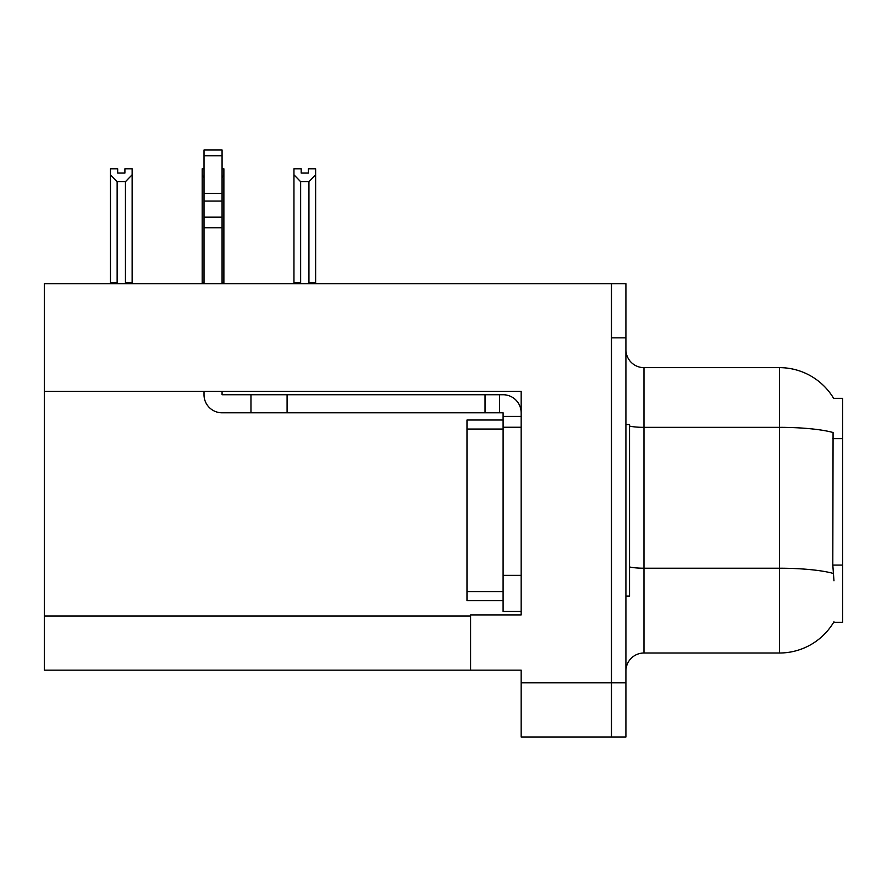 <?xml version="1.0" encoding="UTF-8"?>
<svg xmlns="http://www.w3.org/2000/svg" width="887" height="887" viewBox="0 0 887 887"><rect width="100%" height="100%" fill="white"/><g stroke="black" fill="none" stroke-linecap="round" stroke-linejoin="round"><path stroke-width="1.33" d="M44.35 391.3L521.168 391.3L521.168 575.341L503.095 575.341L503.095 611.465L521.168 611.465L521.168 575.341L521.168 614.902L470.587 614.902L470.587 670.162L44.35 670.162L44.35 283.663L611.465 283.663L611.465 736.997L521.168 736.997L521.168 682.813L611.465 682.813L611.465 736.997L625.912 736.997L625.912 682.813L611.465 682.813L611.465 337.847L625.912 337.847L625.912 682.813M470.587 670.162L521.168 670.162L521.168 682.813M833.968 580.763L832.804 565.074L833.07 432.512A63.21 10.977 180 0 0 779.44 427.346L779.44 367.639A63.21 63.21 0 0 1 833.78 398.573A63.21 63.21 0 0 0 779.44 367.639A63.21 63.21 0 0 1 833.647 398.352L842.65 398.352L842.65 622.308L833.647 622.308L833.968 621.765A63.21 63.21 0 0 1 779.44 653.009L643.973 653.009A18.062 18.062 0 0 0 625.912 671.071M611.465 283.663L625.912 283.663L625.912 337.847M833.647 398.352A63.21 63.21 0 0 0 779.44 367.639L643.973 367.639A18.062 18.062 0 0 1 625.912 349.578A18.062 18.062 0 0 0 643.973 367.639L643.973 653.009M308.399 173.076L301.181 173.076L308.399 173.076L308.399 168.796L315.628 168.796L315.628 174.794L308.942 181.691L300.638 181.691L300.638 282.753L299.751 283.663M309.829 283.663L308.942 282.753L308.942 181.691M308.942 282.753L315.628 282.753L315.628 283.663L315.628 174.794M300.638 181.691L293.952 174.794L293.952 168.796L301.181 168.796L301.181 173.076M300.638 282.753L293.952 282.753L293.952 283.663M293.952 174.794L293.952 282.753L293.952 174.794M204.01 168.796L202.203 168.796L202.203 283.663M222.072 168.796L223.879 168.796L223.879 282.753L222.072 282.753M223.879 174.794L222.072 177.866M204.01 177.866L202.203 174.794L202.203 282.753L204.01 282.753M223.879 282.753L223.879 283.663M124.901 173.076L117.683 173.076L124.901 173.076L124.901 168.796L132.13 168.796L132.13 174.794L125.444 181.691L117.139 181.691L117.139 282.753L110.454 282.753L110.454 283.663M117.139 181.691L110.454 174.794L110.454 168.796L117.683 168.796L117.683 173.076M117.139 282.753L116.252 283.663M110.454 174.794L110.454 282.753M132.13 174.794L132.13 282.753L125.444 282.753L125.444 181.691M126.331 283.663L125.444 282.753M132.13 282.753L132.13 283.663M202.203 174.794L202.203 282.753M204.01 391.3L204.01 394.737A18.062 18.062 0 0 0 222.072 412.799L250.966 412.799L250.966 394.737L503.095 394.737A18.062 18.062 0 0 1 521.157 412.81M521.168 416.413L503.095 416.413L503.095 412.799L499.481 412.799L499.481 394.737M521.168 427.246L503.095 427.246L503.095 416.413M503.095 575.341L503.106 420.017L466.983 420.017L466.983 429.053L503.095 429.053M503.095 611.465L521.168 611.465M250.966 412.799L485.034 412.799L485.034 394.737M499.481 412.799L485.034 412.799M222.072 391.3L222.072 394.737L250.966 394.737M204.01 283.663L204.01 227.759L222.072 227.759L222.072 283.663M222.072 155.768L204.01 155.768L204.01 150.003L222.072 150.003L222.072 227.759M204.01 227.759L204.01 217.16L222.072 217.16M222.072 201.072L204.01 201.072L204.01 155.768M204.01 201.072L204.01 217.16M222.072 193.466L204.01 193.466M625.912 424.54L629.526 424.54L629.526 596.119L625.912 596.119M503.095 600.632L466.983 600.632L466.983 429.053M44.35 615.988L470.587 615.988M842.65 438.644L832.804 438.644M842.65 565.074L832.804 565.074M779.44 653.009L779.44 427.346L643.973 427.346A18.062 3.138 -0 0 1 629.526 426.093M833.259 573.434A63.21 10.977 180 0 0 779.44 568.223L643.973 568.223A18.062 3.138 0 0 1 629.526 566.959M287.089 412.799L287.089 394.737M466.983 591.596L503.095 591.596"/></g></svg>
